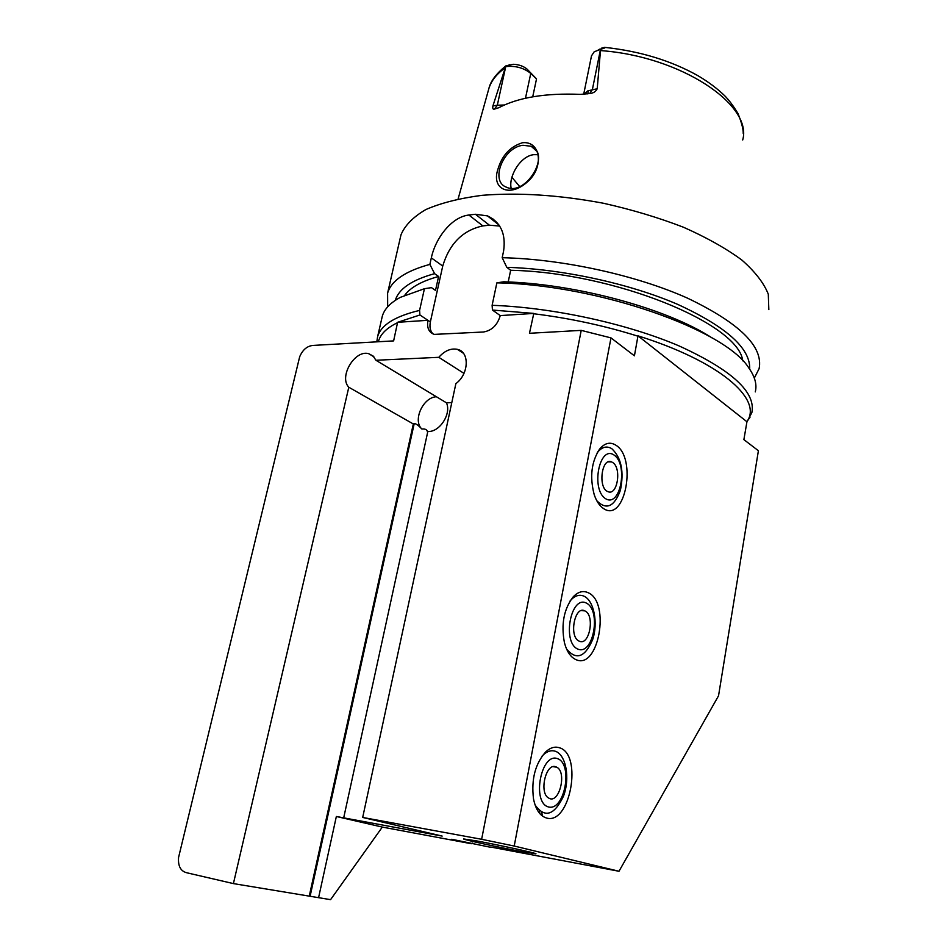 <?xml version="1.0" encoding="UTF-8"?>
<svg xmlns="http://www.w3.org/2000/svg" width="947" height="947" viewBox="0 0 947 947"><rect width="100%" height="100%" fill="white"/><g stroke="black" fill="none" stroke-linecap="round" stroke-linejoin="round"><path stroke-width="1.42" d="M555.818 766.798L556.777 767.212C567.336 772.338 558.979 804.808 548.727 798.072C538.796 793.172 545.815 762.572 555.818 766.798M535.091 805.009C544.75 818.397 554.22 815.438 563.512 796.143C570.26 778.233 566.046 754.664 555.321 751.243C551.403 749.988 547.449 751.137 543.46 754.688L542.063 756.097M557.345 758.571C541.009 752.664 531.587 802.393 548.337 806.915C564.708 811.638 573.48 763.661 557.345 758.571M546.289 817.936C539.956 815.9 535.694 809.543 533.504 798.877C531.137 779.168 535.292 763.4 546.005 751.598C550.503 747.585 554.954 746.307 559.369 747.739C583.115 754.12 570.118 825.796 546.289 817.936M336.351 816.492L382.316 827.086L330.574 899.65L318.583 897.673L336.351 816.492L442.154 836.083L362.689 817.45L481.632 839.291L514.209 846.038L618.995 871.264L718.536 695.796L758.405 450.736L743.88 439.621L746.946 421.758L637.994 335.842C719.128 361.209 761.767 398.32 747.645 420.575L746.946 421.758M514.209 846.038L610.993 337.89L634.419 355.823L637.994 335.842M575.788 659.562C570.567 657.123 566.791 651.5 564.436 642.693C560.955 624.18 563.903 608.885 573.255 596.776C578.167 591.709 583.163 590.36 588.241 592.751C610.791 602.351 598.397 670.665 575.788 659.562M603.878 508.788C599.759 506.243 596.527 501.508 594.195 494.583C589.579 476.791 591.413 461.603 599.7 448.996C604.802 442.971 610.152 441.681 615.751 445.126C637.189 457.638 625.363 522.803 603.878 508.788M584.855 610.886C595.32 615.159 589.33 646.789 579.079 641.072C568.638 636.786 574.699 605.204 584.808 610.862L581.328 610.614M566.566 649.015C576.273 660.521 584.974 657.372 592.668 639.568C598.232 623.043 594.029 600.978 584.263 596.314C579.765 594.207 575.326 595.414 570.982 599.913L570.141 600.86M586.323 603.061C570.816 594.988 561.855 642.267 577.753 649.074C593.284 656.022 601.641 610.33 586.323 603.061M612.52 462.408C621.895 467.629 617.491 496.181 607.974 491.647C597.746 488.344 601.511 457.223 611.525 461.899L612.52 462.408M596.764 500.691C606.281 510.35 614.165 506.917 620.392 490.368C624.203 471.642 621.362 457.768 611.845 448.724C606.873 445.694 602.126 446.854 597.604 452.193L597.285 452.607M613.916 454.951C599.191 444.912 590.644 489.919 605.749 498.785C620.498 507.758 628.477 464.184 613.916 454.951M542.288 815.947L541.873 812.633M540.074 813.911L539.222 810.774M520.649 849.921L521.395 850.086M521.986 851.673C500.324 847.683 462.965 839.563 463.474 838.924L476.684 840.924C498.678 844.937 537.15 853.33 535.966 853.815L521.986 851.673M490.7 847.032L618.995 871.264M382.316 827.086L471.369 843.718L472.577 843.055M318.583 897.673L233.412 883.598L187.151 872.862C180.782 871.418 177.918 866.304 178.557 857.509L299.678 356.747C302.803 349.479 307.491 345.691 313.729 345.383L393.632 340.896L397.61 322.3L427.949 320.311C426.695 327.698 428.802 332.385 434.271 334.386L483.432 332.006C491.824 330.586 497.424 325.117 500.253 315.6L533.788 313.41L529.456 333.285L581.221 330.373L610.993 337.89M490.759 847.328L451.731 839.267L471.369 843.718M427.784 431.666L427.393 431.915C427.192 429.678 425.345 428.707 421.865 429.015C418.314 425.298 415.769 423.487 414.23 423.546L413.318 423.972L348.804 387.24C338.576 376.847 354.865 349.419 368.738 353.705L373.071 355.989L375.947 360.262L446.428 402.795L451.79 402.664M343.702 817.817L427.831 431.441C439.479 432.554 451.707 413.732 446.428 402.795M463.971 373.367L438.804 357.315C444.628 350.733 450.819 348.07 457.401 349.348C469.819 351.763 468.943 374.231 455.874 383.618L362.689 817.45M436.425 396.757C423.013 397.267 412.478 420.539 421.865 429.015M481.632 839.291L581.221 330.373M233.412 883.598L348.804 387.24M375.947 360.262L438.804 357.315M309.255 896.134L413.318 423.972M433.087 333.971C430.246 331.095 429.334 327.07 430.364 321.921L419.912 314.984L419.58 310.415L424.434 288.705L431.489 287.639L435.502 290.421L438.591 276.477L434.602 273.659L429.867 264.391L431.323 257.868C435.513 238.064 451.648 216.887 468.883 215.028L475.453 214.271L487.456 215.88C500.643 222.131 506.029 233.826 503.615 250.955L502.182 257.702L506.787 267.326L510.658 270.274L508.208 281.969M397.61 322.3L419.912 314.984M500.253 315.6L492.428 310.048L533.788 313.41M638.053 336.221C604.47 325.673 569.597 318.168 533.445 313.717M747.313 421.226L751.859 412.608C756.026 392.224 731.771 370.005 679.094 345.927C627.222 323.685 552.835 307.479 492.12 305.313L492.428 310.048M397.799 322.548C387.157 327.662 380.777 333.758 378.622 340.837L378.374 341.76M754.321 378.09L759.103 368.667C763.507 346.673 739.69 323.187 687.629 298.198C636.337 275.186 562.589 259.028 502.182 257.702M749.693 369.235C750.628 348.543 726.645 326.94 677.768 304.413C629.755 283.627 562.589 269.019 506.787 267.326M742.756 360.831C738.767 323.791 614.662 272.476 510.658 270.274M711.99 337.878C667.446 308.758 576.226 283.78 503.745 281.792L496.867 282.857L492.12 305.313M755.28 391.892C757.115 384.719 755.031 376.847 749.018 368.265C725.828 329.887 597.912 284.597 496.867 282.857M430.364 321.921L442.734 266.048C449.47 243.604 462.858 230.228 482.875 225.907L489.398 225.197L499.649 226.061M424.434 288.705L400.392 297.334C390.495 302.673 384.482 308.9 382.351 316.014L381.688 318.879M419.58 310.415C395.124 316.262 381.144 324.951 377.652 336.469L376.788 341.843M768.834 309.598L768.289 294.162C763.921 283.094 755.102 271.718 741.844 260.034C726.089 248.434 706.616 237.496 683.426 227.221C658.52 217.621 631.827 209.618 603.346 203.226C559.263 195.011 518.802 192.383 481.976 195.331C459.544 198.29 440.84 203.025 425.854 209.547C413.294 216.887 405.008 225.291 401.007 234.761L400.25 238.028M429.867 264.391C405.399 271.079 391.312 280.655 387.607 293.085L387.666 306.864M438.591 276.477C421.865 281.07 410.607 287.308 404.795 295.192M434.602 273.659C411.909 279.91 398.805 288.811 395.29 300.365M497.731 169.868C501.768 155.699 510.007 146.655 522.424 142.748C540.855 140.606 544.324 167.536 527.443 181.871C509.593 198.006 491.434 189.057 497.731 169.868M523.004 145.282C503.283 147.128 489.706 181.457 506.503 187.222C525.763 196.562 551.379 154.101 531.184 146.276L523.004 145.282M537.943 154.669L533.682 154.669C520.187 156.16 508.503 176.485 511.143 188.216M601.511 48.179L604.624 47.374C606.056 47.468 604.719 48.119 600.599 49.303L594.183 51.801L591.496 55.861M511.913 177.314L519.643 186.512M536.523 78.921L530.758 73.44C523.762 67.829 515.417 65.544 505.734 66.598L505.947 65.817L513.333 64.289C519.063 64.562 523.691 66.231 527.23 69.273L536.523 78.921L532.723 96.807M509.616 64.704L505.734 66.598L497.317 105.212L492.913 105.934L505.639 66.621M600.599 49.303L597.202 88.746L587.886 90.829L583.814 94.345M492.913 105.934C492.428 108.491 492.949 109.532 494.488 109.083L498.726 107.745C518.459 97.387 545.732 92.924 580.535 94.38L589.673 93.552C593.426 93.149 595.935 91.551 597.202 88.746M492.511 218.603L491.173 218.816M489.291 216.697L488.628 216.804M310.119 896.17L414.23 423.546M442.734 266.048L431.323 257.868M482.875 225.907L468.883 215.028M489.398 225.197L475.453 214.271M604.233 47.409L600.505 49.327L592.384 89.539L589.673 93.552M588.407 90.604L587.744 93.895M527.23 69.273L530.758 73.44L525.467 98.251M504.337 105.01L497.317 105.212L494.488 109.083M504.905 68.03C496.63 73.996 491.304 80.767 488.924 88.355L488.392 90.273M742.697 139.99C752.972 105.022 681.201 56.429 600.8 50.605M493.138 219.053L491.753 219.278M553.155 766.691L556.777 767.212M543.46 754.688L546.005 751.598M570.982 599.913L573.255 596.776M608.317 461.887L611.525 461.899M597.604 452.193L599.7 448.996M368.738 353.705L373.876 356.806M457.401 349.348L463.403 353.278M747.645 420.575L749.988 417.319M378.622 340.837L378.421 341.749M498.844 224.877L487.456 215.88M382.351 316.014L377.652 336.469M401.007 234.761L387.607 293.085M536.322 150.822L531.184 146.276M600.173 48.96L598.291 49.848M591.603 55.34L583.672 94.357M505.272 66.326C496.015 74.008 490.57 81.347 488.924 88.355L458.111 198.941M605.535 47.457C640.243 51.28 670.938 60.632 697.596 75.5C708.202 81.75 717.199 88.45 724.573 95.623C728.823 99.837 733.309 105.815 738.009 113.545C741.608 122.577 743.359 129.206 743.229 133.444M493.707 219.491L492.322 219.728"/></g></svg>
